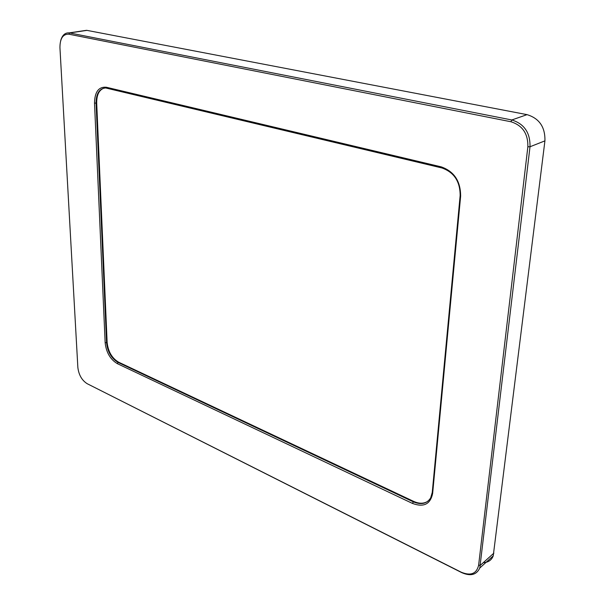 <?xml version="1.0" encoding="UTF-8"?>
<svg xmlns="http://www.w3.org/2000/svg" width="605" height="605" viewBox="0 0 605 605"><rect width="100%" height="100%" fill="white"/><g stroke="black" fill="none" stroke-linecap="round" stroke-linejoin="round"><path stroke-width="0.91" d="M427.992 501.167C424.007 503.814 419.25 503.889 413.714 501.409L118.595 362.168C111.97 358.19 108.151 351.618 107.13 342.46L96.694 103.009C96.626 94.811 99.129 89.827 104.219 88.043M117.317 363.643L412.398 503.39C423.621 507.595 430.367 504.29 432.636 493.483L460.632 196.194C460.632 181.235 454.181 171.465 441.272 166.874L106.314 87.249C98.653 86.613 94.72 91.907 94.509 103.137L105.149 342.71C106.23 352.435 110.291 359.408 117.317 363.643L118.043 362.41C111.418 358.432 107.592 351.86 106.571 342.695L96.074 103.137C96.135 93.571 99.333 88.511 105.671 87.959L441.937 167.971C454.083 172.289 460.148 181.485 460.148 195.551L432.25 492.447L430.669 497.892C426.873 503.799 421.05 505.099 413.2 501.795L118.043 362.41L118.595 362.168M527.862 146.758L478.615 565.274C476.551 573.797 470.75 576.104 461.222 572.201L87.203 383.714C81.887 380.341 78.771 374.918 77.856 367.447L59.94 47.636C59.978 38.463 62.943 33.986 68.834 34.19L510.892 121.741C522.486 125.371 528.142 133.713 527.862 146.758L530.01 146.758C530.313 132.775 524.255 123.843 511.83 119.971L69.242 32.882C65.166 32.579 62.33 35.09 60.75 40.399M87.203 383.714L461.789 572.648C470.554 576.467 476.558 574.909 479.803 567.989L530.01 146.758L544.923 140.867L493.241 555.859C491.525 560.215 488.22 562.468 483.319 562.627M83.036 30.832L86.961 30.371L527.031 114.64C539.32 118.398 545.286 127.141 544.923 140.867M107.13 342.46L105.149 342.71M94.509 103.137L96.694 103.009M107.214 88.179L106.314 87.249M441.937 167.971L441.272 166.874M460.148 195.551L460.632 196.194M432.25 492.447L432.636 493.483M413.714 501.409L412.398 503.39M478.615 565.274L480.43 565.229L493.877 553.129M527.031 114.64L511.83 119.971L510.892 121.741M86.961 30.371L69.643 32.95L68.834 34.19M461.789 572.648L461.222 572.201M493.241 555.859L479.803 567.989M86.568 30.31L69.242 32.882"/></g></svg>
